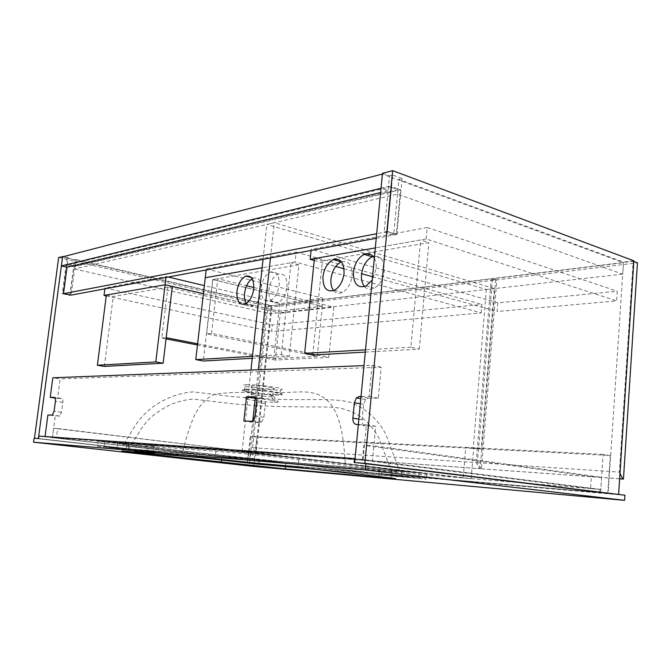 <?xml version="1.0" encoding="UTF-8"?>
<svg xmlns="http://www.w3.org/2000/svg" width="671" height="671" viewBox="0 0 671 671"><rect width="100%" height="100%" fill="white"/><g stroke="black" fill="none" stroke-linecap="round" stroke-linejoin="round"><path stroke-width="0.5" stroke-dasharray="3.35 2.52" d="M252.43 393.483C257.228 393.399 269.524 394.8 272.745 395.798L273.29 395.974C274.305 396.385 273.684 396.603 271.436 396.62L271.428 396.62C264.642 396.427 258.159 395.714 251.969 394.489L251.239 394.305C249.57 393.793 249.964 393.525 252.43 393.483M271.579 400.184C262.554 398.826 254.577 398.079 247.658 397.945C243.707 398.004 243.523 398.457 247.087 399.312L251.591 400.151C260.314 401.459 268.106 402.189 274.942 402.348C278.197 402.348 279.111 402.063 277.677 401.501L271.579 400.184M339.903 469.214L393.021 475.454C404.705 477.081 382.185 475.127 362.466 473.357L418.595 478.297L249.687 458.805L104.173 446.92L200.293 457.689L122.03 448.572L221.489 456.523L272.2 461.531L339.903 469.214M253.269 385.775C250.803 385.842 250.4 386.144 252.07 386.689C257.958 388.048 264.684 388.828 272.241 389.021C274.816 388.97 275.261 388.66 273.567 388.106C270.346 387.05 258.067 385.632 253.269 385.775M180.667 455.626L289.436 467.108L406.886 477.156L305.54 465.011L214.527 455.643L111.78 447.431L180.667 455.626M181.204 450.962L289.906 462.537L407.372 471.772L401.552 470.589L306.152 458.981L215.206 449.629L112.418 442.357L181.204 450.962M246.962 384.693C242.944 384.819 242.306 385.313 245.049 386.202C250.434 387.947 270.128 390.228 278.314 390.061C282.634 389.977 283.38 389.474 280.562 388.543C275.261 386.798 254.821 384.449 246.962 384.693M246.458 389.23C254.317 389.037 274.775 391.369 280.084 393.063L280.973 393.357C282.676 394.07 281.635 394.447 277.844 394.489C270.17 394.59 252.271 392.619 245.72 390.958L244.563 390.648C241.812 389.792 242.449 389.323 246.458 389.23L245.88 389.767C241.241 389.893 240.99 390.48 245.125 391.537L250.585 392.61C260.893 394.204 270.119 395.06 278.255 395.185C282.172 395.144 283.254 394.758 281.501 394.028L274.347 392.409C263.602 390.732 254.116 389.851 245.88 389.767M345.28 463.812L300.734 458.461L218.276 450.031L116.695 442.935L182.998 451.105L283.531 461.891L402.768 471.361L345.28 463.812C343.904 441.552 341.237 412.036 326.383 399.614C311.797 387.117 292.472 393.944 274.347 392.409M277.844 394.489L278.255 395.185M97.387 446.232L259.425 464.382L426.286 479.077L248.236 458.511L97.387 446.232L98.016 441.275L259.903 459.954L259.425 464.382M259.903 459.954L426.764 473.651L248.916 452.262L248.236 458.511M248.916 452.262L98.016 441.275M426.764 473.651L426.286 479.077M250.358 452.606L104.793 441.954L258.931 459.752L419.073 472.879L250.358 452.606L249.687 458.805M258.931 459.752L258.452 464.206M104.793 441.954L104.173 446.92M419.073 472.879L418.595 478.297M136.666 443.976C135.072 443.858 135.014 443.917 136.49 444.127L153.86 445.98C155.529 446.098 155.613 446.047 154.112 445.829L136.666 443.976M253.638 466.404L253.999 463.007L34.078 438.247M624.927 495.223L253.999 463.007M38.901 436.1L247.565 459.954L599.882 489.36L355.068 458.628M382.017 470.883C397.073 472.116 400.277 472.09 391.654 470.799L298.637 459.618C274.062 456.666 232.711 452.497 215.97 451.281L128.731 444.747C121.124 444.202 120.495 444.387 126.836 445.301L222 456.414L285.88 462.898L382.017 470.883L381.472 476.838M38.574 438.582L247.331 462.109L599.664 492.564L354.154 462.562M599.664 492.564L599.882 489.36M247.331 462.109L247.565 459.954M74.984 266.135L397.92 189.683L388.501 186.295L67.385 264.382L74.984 266.135L74.615 268.97L397.5 194.12L622.705 274.145L623.468 262.688L382.411 174.049M74.615 268.97L270.472 313.768L622.705 274.145M67.385 264.382L68.274 257.723L63.577 256.616M62.579 256.876L271.319 305.909L623.468 262.688M270.472 313.768L271.319 305.909M397.92 189.683L397.5 194.12M388.501 186.295L388.073 190.774L381.044 188.274M388.073 190.774L380.642 192.543M34.481 438.272L249.679 462.504L266.622 306.077L271.361 305.498L75.857 259.509L71.168 295.114L69.893 295.349L74.573 259.828L66.999 258.05L68.274 257.723M58.671 257.438L266.622 306.077M249.679 462.504L254.393 462.915L271.361 305.498M254.393 462.915L38.364 438.574M74.573 259.828L75.857 259.509M66.999 258.05L62.26 293.747L63.527 293.504M62.26 293.747L69.893 295.349M382.487 173.294L389.499 175.877L384.147 232.007L393.659 235.043L398.893 179.342L623.502 262.084L633.835 260.809M354.682 462.604L608.136 493.579L623.502 262.084M608.136 493.579L618.612 494.452M618.603 494.493L364.865 463.376M402.097 178.545L396.855 234.447L387.343 231.394L392.686 175.064L402.097 178.545L398.893 179.342M392.686 175.064L389.499 175.877M387.343 231.394L384.147 232.007M396.855 234.447L393.659 235.043M66.714 265.213L73.86 266.857L400.52 189.792L391.646 186.605L66.714 265.213L62.923 293.797L70.111 295.315L73.86 266.857M376.238 238.289L396.318 234.548L400.52 189.792M70.111 295.315L71.168 295.114M396.318 234.548L387.377 231.68L391.646 186.605M387.377 231.68L376.683 233.726M63.98 293.596L62.923 293.797M55.089 398.037L57.572 398.389L60.138 378.897L52.824 377.773M375.668 426.228L366.383 424.785L363.07 459.61L372.422 460.784L375.668 426.228L365.67 425.909C363.187 425.448 362.005 423.359 362.114 419.627L363.581 404.286L365.578 399.522L368.312 398.163L378.31 398.163L381.229 367.188L60.138 378.897M255.986 398.247L262.747 398.238C264.659 398.566 265.531 400.369 265.38 403.648L263.929 417.211L261.782 421.891L260.138 422.545L252.623 422.302L252.791 420.759L249.419 451.893L242.063 451.357L463.191 477.97L465.741 447.356L473.223 448.463L486.332 289.486L494.275 288.597L274.28 222.688L266.882 224.408L486.332 289.486M57.572 398.389L61.606 398.389C62.613 398.624 63.007 399.941 62.797 402.34L61.506 412.229L59.727 416.02L47.884 415.064M601.619 477.307L600.805 489.453L590.522 488.597L591.352 476.561L601.619 477.307L373.831 445.829L372.422 460.784L52.405 437.651L55.257 416.012M381.229 367.188L372.044 365.309L364.001 365.62M45.041 436.536L52.405 437.651L53.638 428.291L57.656 428.517L56.414 437.937L52.405 437.651L247.666 459.979L248.555 451.801L53.638 428.291M363.07 459.61L44.999 436.804M358.339 424.542L366.383 424.785M372.044 365.309L369.075 396.511L361.032 396.527M378.31 398.163L369.075 396.511M252.623 422.302L243.858 421.044M610.283 455.525L603.162 454.376L600.587 492.657L607.758 493.537L610.283 455.525L256.817 437.224L250.233 436.351L247.431 462.126L254.049 462.873L256.817 437.224M607.758 493.537L254.049 462.873M603.162 454.376L250.233 436.351M600.587 492.657L247.431 462.126M255.576 452.413L252.598 447.75L476.175 462.587L479.438 468.618L255.576 452.413L256.255 452.497L271.914 307.1L495.55 280.017L491.256 278.7L267.914 306.161L271.914 307.1M252.598 447.75L267.914 306.161M256.255 452.497L480.176 468.71L495.55 280.017M476.175 462.587L491.256 278.7M480.176 468.71L479.438 468.618M286.978 287.062C287.263 277.316 284.37 272.963 278.306 274.011C273.307 276.435 270.187 281.652 268.945 289.671C268.635 299.685 271.663 303.997 278.02 302.621C282.818 300.038 285.804 294.854 286.978 287.062M261.17 287.75C262.42 279.681 265.54 274.431 270.522 271.981C276.561 270.908 279.421 275.278 279.128 285.083C277.937 292.917 274.951 298.142 270.178 300.742C263.846 302.151 260.843 297.815 261.17 287.75M246.265 303.443C247.96 306.035 250.157 306.832 252.866 305.833C257.429 303.418 260.298 298.394 261.472 290.753C261.807 281.392 259.165 277.148 253.546 278.037L252.153 278.708M252.237 358.314L289.293 356.276L298.897 264.827L212.724 279.539L203.355 360.99M289.293 356.276L281.292 354.682L252.447 356.343M281.292 354.682L291.038 262.68L262.135 267.746L295.097 261.975L296.146 252.095L206.274 268.962L206.156 269.968M212.724 279.539L321.963 306.219L278.809 311.159L203.414 293.655M298.897 264.827L291.038 262.68M106.353 295.055L113.214 296.54L172.338 286.442M104.366 366.425L113.214 296.54M481.241 312.921L481.946 304.433L272.325 324.873L271.612 331.541L481.241 312.921L295.097 261.975M296.146 252.095L481.946 304.433M168.278 277.022L166.098 276.502L104.97 287.976L272.325 324.873M206.274 268.962L322.776 298.176L279.622 303.552L204.345 285.62M106.244 295.945L271.612 331.541M104.97 287.976L104.861 288.84M166.098 276.502L165.98 277.45M322.776 298.176L321.963 306.219M279.622 303.552L278.809 311.159M166.056 338.88L161.77 338.05L167.884 287.205L172.33 286.492M161.77 338.05L166.072 337.647L172.204 286.467M197.601 343.787L273.793 358.624L317.224 356.326L206.626 333.839L211.55 333.378L328.79 357.341L275.32 360.059L280.319 313.164L167.884 287.205M275.32 360.059L197.459 344.969M328.79 357.341L333.822 307.184L280.319 313.164M211.55 333.378L217.815 278.675L246.601 285.745M253.839 287.524L333.822 307.184M206.626 333.839L212.875 279.513L217.815 278.675M317.224 356.326L322.323 306.244L212.875 279.513M273.793 358.624L278.851 311.227L322.323 306.244M203.405 293.705L278.851 311.227M242.063 451.357L250.954 370.031M263.057 259.367L266.882 224.408M473.223 448.463L481.208 448.882L494.275 288.597M481.208 448.882L473.718 447.758L471.168 478.633L249.419 451.893M255.232 398.247L258.327 369.746M270.447 257.991L274.28 222.688M463.191 477.97L471.168 478.633M465.741 447.356L473.718 447.758M619.627 478.767L480.696 468.71L481.442 468.803L496.8 279.866L637.45 262.839M480.696 468.71L477.442 462.671L492.506 278.54L496.8 279.866M481.442 468.803L619.627 478.809M477.442 462.671L619.425 472.09L633.181 261.245L492.506 278.54M619.425 472.09L619.987 473.273M633.793 261.472L633.181 261.245M497.84 302.881L497.144 311.503L616.59 300.893L617.236 291.231L497.84 302.881L311.21 249.268L311.092 250.426M314.238 260.465L335.693 266.454M344.03 268.777L361.594 273.684M372.548 276.737L497.144 311.503M365.301 352.107L419.308 349.146L410.895 347.226L420.633 239.966L375.315 247.909L426.169 238.993L616.59 300.893M426.169 238.993L427.209 227.494L617.236 291.231M427.209 227.494L311.21 249.268M364.588 286.626C367.263 289.461 370.501 289.981 374.317 288.169C379.845 284.848 383.183 279.119 384.307 270.967C384.416 260.239 380.725 255.408 373.235 256.481M374.343 258.083C375.894 260.944 376.498 264.458 376.137 268.626L372.229 280.059M333.646 290.602C336.012 293.328 338.922 293.932 342.378 292.413C347.712 289.36 350.958 283.783 352.124 275.697C352.25 265.037 348.71 260.407 341.497 261.816M410.895 347.226L365.519 349.843M312.753 354.993L322.382 260.809L428.87 242.625L420.633 239.966M419.308 349.146L428.87 242.625M314.431 258.578L322.382 260.809M248.555 451.801L57.656 428.517M253.311 452.145L252.422 460.373L56.414 437.937M252.422 460.373L247.666 459.979M600.805 489.453L372.422 460.784L362.415 460.054L363.825 445.276L373.831 445.829M590.522 488.597L362.415 460.054M591.352 476.561L363.825 445.276M271.428 396.62L274.942 402.348M182.998 451.105C185.498 440.008 189.113 428.534 193.852 416.674C199.22 405.552 206.098 398.079 214.502 394.271L214.502 394.271C225.028 392.644 237.056 392.09 250.585 392.61M379.434 469.247L378.754 476.536M285.88 462.898L285.502 466.588M222 456.414L221.589 460.08M148.09 447.934L147.469 453.151M128.731 444.747L127.909 451.474M215.97 451.281L215.106 458.964M298.637 459.618L297.84 467.385M365.67 425.909L356.41 424.483M362.114 419.627L358.859 419.107M363.581 404.286L360.344 403.732M368.312 398.163L360.998 396.871M61.606 398.389L54.426 397.375M62.797 402.34L55.399 401.308M61.506 412.229L54.091 411.256M59.274 416.137L51.868 415.181M262.747 398.238L254.577 396.913M265.38 403.648L256.59 402.256M263.929 417.211L255.114 415.903M260.138 422.545L251.323 421.279M273.29 395.974L277.677 401.501M128.32 449.52L139.425 431.78C141.212 428.392 144.24 424.407 148.517 419.811C151 416.725 163.607 406.492 176.859 402.264C182.847 400.495 188.249 399.438 193.063 399.102L234.154 403.942C248.513 405.242 264.718 406.148 282.768 406.668L328.765 407.062L339.291 407.976C360.252 412.673 369.612 422.587 378.67 437.467L393.021 475.454M251.239 394.305L252.07 386.689M401.552 470.589L401.057 476.142M280.084 393.063L280.562 388.543M245.125 391.537L245.72 390.958M123.632 444.076C132.43 430.673 135.693 423.032 144.055 414.619C151.378 406.601 170.585 393.29 193.265 391.898L234.473 396.855L277.349 399.371C305.817 400.402 332.774 397.945 349.843 402.122C365.997 408.371 378.067 419.241 386.051 434.741L399.471 470.505M244.563 390.648L245.049 386.202M281.501 394.028L280.973 393.357M272.745 395.798L273.567 388.106M247.087 399.312L251.969 394.489M117.584 443.38L116.972 448.32M136.49 444.127L135.617 451.298M391.654 470.799L390.992 477.978M126.836 445.301L126.039 451.734M154.112 445.829L153.24 453.143M365.578 399.522L360.822 398.691M59.727 416.02L52.313 415.064M261.782 421.891L252.967 420.616M270.522 271.981L278.306 274.011M251.231 277.45L253.546 278.037M245.133 304.038L252.866 305.833M270.178 300.742L278.02 302.621M334.301 290.317L342.378 292.413M366.131 285.963L374.317 288.169"/><path stroke-width="1.01" d="M309.272 468.677L261.43 464.29L200.293 457.689L258.452 464.206L309.272 468.677M135.777 451.306C134.183 451.18 134.125 451.206 135.601 451.398L152.996 453.227C154.657 453.37 154.741 453.344 153.24 453.143L135.777 451.306M33.55 442.197L253.638 466.404L624.592 500.34L624.927 495.223L365.955 463.46L365.334 469.952L33.55 442.197L34.078 438.247L38.574 438.582L38.901 436.1L354.54 458.561L354.154 462.562L365.955 463.46M624.592 500.34L365.334 469.952M378.754 476.536L297.84 467.385L215.106 458.964L127.909 451.474C120.31 450.828 119.681 450.92 126.039 451.734L285.259 468.895L381.396 477.643C396.444 479.002 399.639 479.111 390.992 477.978L378.754 476.536M355.068 458.628L354.54 458.561M61.371 265.942L62.579 256.876L382.411 174.049L381.044 188.274L61.371 265.942L67.008 267.234L63.527 293.504L71.168 295.114L376.238 238.289M380.642 192.543L67.008 267.234M62.646 256.397L38.364 438.574L34.481 438.272L58.671 257.438L63.577 256.616M364.865 463.376L354.682 462.604L382.487 173.294L392.652 170.66L364.865 463.376M618.612 494.452L633.835 260.809L392.652 170.66M376.683 233.726L63.98 293.596M55.089 398.037L50.233 397.358L52.824 377.773L364.001 365.62M246.509 396.838L243.858 421.044L251.323 421.279L252.967 420.616L255.114 415.903L256.59 402.256C256.75 398.951 255.886 397.14 253.982 396.813L246.509 396.838L255.232 398.247L252.791 420.759L255.232 398.247L255.986 398.247M45.041 436.536L47.884 415.064L52.313 415.064L54.091 411.256L55.399 401.308C55.609 398.901 55.223 397.584 54.225 397.349L50.233 397.358M361.032 396.527L359.102 396.536L356.376 397.911L354.38 402.709L352.887 418.159C352.761 421.925 353.944 424.03 356.41 424.483L358.339 424.542M252.153 278.708C248.102 281.568 245.586 286.4 244.605 293.193C244.177 297.412 244.73 300.826 246.265 303.443M236.938 291.357C238.171 283.481 241.149 278.39 245.871 276.1C251.466 275.185 254.083 279.446 253.73 288.857C252.539 296.548 249.679 301.606 245.133 304.038C239.287 305.221 236.553 300.994 236.938 291.357M206.156 269.968L205.259 277.719L262.135 267.746L205.259 277.719L195.764 359.606L203.355 360.99L252.237 358.314M252.447 356.343L195.764 359.606M97.404 365.259L104.366 366.425L163.145 363.196L155.789 361.904L97.404 365.259L106.353 295.055L165.1 284.764L155.789 361.904M163.145 363.196L172.338 286.442L165.1 284.764L203.414 293.655M204.345 285.62L168.278 277.022M104.861 288.84L104.013 295.466L106.244 295.945M104.013 295.466L165.1 284.764L165.98 277.45M197.459 344.969L166.056 338.88M246.601 285.745L253.839 287.524M172.33 286.492L203.405 293.705M166.198 337.672L197.601 343.787M250.954 370.031L263.057 259.367M258.327 369.746L270.447 257.991M619.627 478.809L623.451 479.086L637.45 262.839L633.793 261.472M619.987 473.273L622.713 478.985L619.627 478.767M623.451 479.086L622.713 478.985M311.092 250.426L310.17 259.333L314.238 260.465M335.693 266.454L344.03 268.777M361.594 273.684L372.548 276.737M310.17 259.333L375.315 247.909L314.431 258.578L304.651 353.34L312.753 354.993L365.301 352.107M373.235 256.481L372.355 256.792C366.383 259.862 362.768 265.708 361.526 274.322C361.09 279.547 362.114 283.648 364.588 286.626M372.229 280.059L366.131 285.963C357.626 288.58 353.382 283.942 353.416 272.057C354.665 263.393 358.28 257.505 364.244 254.393C368.48 252.816 371.843 254.041 374.343 258.083M341.497 261.816L341.371 261.866C335.693 264.701 332.229 270.354 330.971 278.809C330.535 283.791 331.432 287.725 333.646 290.602M322.952 276.662C324.219 268.148 327.683 262.462 333.353 259.593C340.608 258.033 344.173 262.663 344.038 273.474C342.864 281.61 339.618 287.23 334.301 290.317C326.584 292.43 322.801 287.876 322.952 276.662M365.519 349.843L304.651 353.34M381.472 476.838L381.396 477.643M285.502 466.588L285.259 468.895M221.589 460.08L221.338 462.369M147.469 453.151L147.335 454.2M358.859 419.107L352.887 418.159M360.344 403.732L354.38 402.709M360.998 396.871L359.102 396.536M254.577 396.913L253.982 396.813M360.822 398.691L356.376 397.911M245.871 276.1L251.231 277.45M364.244 254.393L372.355 256.792M333.353 259.593L341.371 261.866"/></g></svg>
